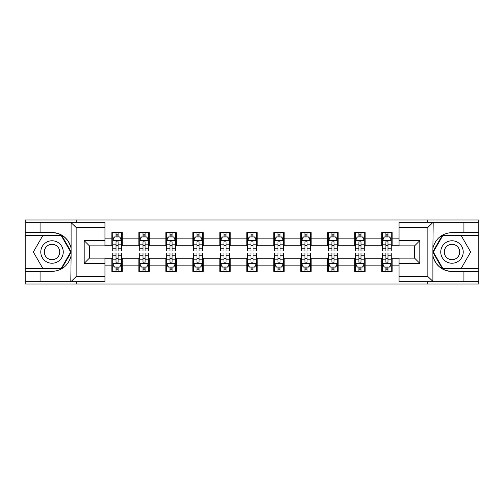 <?xml version="1.0" encoding="UTF-8"?>
<svg xmlns="http://www.w3.org/2000/svg" width="504" height="504" viewBox="0 0 504 504"><rect width="100%" height="100%" fill="white"/><g stroke="black" fill="none" stroke-linecap="round" stroke-linejoin="round"><path stroke-width="0.76" d="M104.952 227.518L76.148 227.518L70.799 222.333L104.952 222.333L104.952 245.858L89.384 245.858L89.384 258.142L104.952 258.142L104.952 281.667L70.799 281.667L71.108 255.767C68.424 265.482 62.061 270.711 52.013 271.461L25.2 271.461L25.2 284.004L478.8 284.004L478.8 235.305L442.348 235.305L432.709 252L442.348 268.695L478.8 268.695M399.048 276.482L427.852 276.482L433.201 281.667L399.048 281.667L399.048 258.142L414.616 258.142L414.616 245.858L399.048 245.858L399.048 222.333L433.201 222.333L432.892 248.233C435.576 238.518 441.939 233.289 451.987 232.539L478.8 232.539L478.8 219.996L427.247 219.996L427.247 222.333M427.247 219.996L25.2 219.996L25.2 268.695L61.652 268.695L71.291 252L61.652 235.305L25.2 235.305M427.247 281.667L427.247 284.004M76.753 284.004L76.753 281.667M76.753 222.333L76.753 219.996M399.048 245.769L392.131 245.769L392.131 232.539L381.749 232.539L381.749 238.852L365.142 238.852L365.142 232.539L354.759 232.539L354.759 238.852L338.152 238.852L338.152 232.539L327.77 232.539L327.77 238.852L311.163 238.852L311.163 232.539L300.787 232.539L300.787 238.852L284.18 238.852L284.18 232.539L273.798 232.539L273.798 238.852L257.191 238.852L257.191 232.539L246.809 232.539L246.809 238.852L230.202 238.852L230.202 232.539L219.82 232.539L219.82 238.852L203.213 238.852L203.213 232.539L192.837 232.539L192.837 238.852L176.23 238.852L176.23 232.539L165.847 232.539L165.847 238.852L149.241 238.852L149.241 232.539L138.858 232.539L138.858 238.852L122.252 238.852L122.252 232.539L111.869 232.539L111.869 238.852L104.952 238.852M392.131 238.852L399.048 238.852M399.048 265.148L392.131 265.148L392.131 271.461L381.749 271.461L381.749 265.148L365.142 265.148L365.142 271.461L354.759 271.461L354.759 265.148L338.152 265.148L338.152 271.461L327.77 271.461L327.77 265.148L311.163 265.148L311.163 271.461L300.787 271.461L300.787 265.148L284.18 265.148L284.18 271.461L273.798 271.461L273.798 265.148L257.191 265.148L257.191 271.461L246.809 271.461L246.809 265.148L230.202 265.148L230.202 271.461L219.82 271.461L219.82 265.148L203.213 265.148L203.213 271.461L192.837 271.461L192.837 265.148L176.23 265.148L176.23 271.461L165.847 271.461L165.847 265.148L149.241 265.148L149.241 271.461L138.858 271.461L138.858 265.148L122.252 265.148L122.252 271.461L111.869 271.461L111.869 265.148L104.952 265.148M381.749 238.852L381.749 245.769L365.142 245.769L365.142 238.852M365.142 265.148L365.142 258.231L381.749 258.231L381.749 265.148M354.759 238.852L354.759 245.769L338.152 245.769L338.152 238.852M338.152 265.148L338.152 258.231L354.759 258.231L354.759 265.148M327.77 238.852L327.77 245.769L311.163 245.769L311.163 238.852M311.163 265.148L311.163 258.231L327.77 258.231L327.77 265.148M300.787 238.852L300.787 245.769L284.18 245.769L284.18 238.852M284.18 265.148L284.18 258.231L300.787 258.231L300.787 265.148M273.798 238.852L273.798 245.769L257.191 245.769L257.191 238.852M257.191 265.148L257.191 258.231L273.798 258.231L273.798 265.148M246.809 238.852L246.809 245.769L230.202 245.769L230.202 238.852M230.202 265.148L230.202 258.231L246.809 258.231L246.809 265.148M219.82 238.852L219.82 245.769L203.213 245.769L203.213 238.852M203.213 265.148L203.213 258.231L219.82 258.231L219.82 265.148M192.837 238.852L192.837 245.769L176.23 245.769L176.23 238.852M176.23 265.148L176.23 258.231L192.837 258.231L192.837 265.148M165.847 238.852L165.847 245.769L149.241 245.769L149.241 238.852M149.241 265.148L149.241 258.231L165.847 258.231L165.847 265.148M138.858 238.852L138.858 245.769L122.252 245.769L122.252 238.852M122.252 265.148L122.252 258.231L138.858 258.231L138.858 265.148M111.869 238.852L111.869 245.769L104.952 245.769M104.952 258.231L111.869 258.231L111.869 265.148M392.131 265.148L392.131 258.231L399.048 258.231M111.869 236.861L112.738 236.861M116.021 236.861L118.1 236.861M121.388 236.861L122.252 236.861M111.869 245.599L112.738 245.599M116.021 245.599L118.1 245.599M121.388 245.599L122.252 245.599M111.869 258.401L112.738 258.401M116.021 258.401L118.1 258.401M121.388 258.401L122.252 258.401M111.869 267.139L112.738 267.139M116.021 267.139L118.1 267.139M121.388 267.139L122.252 267.139M138.858 258.401L139.721 258.401M143.01 258.401L145.089 258.401M148.371 258.401L149.241 258.401M138.858 267.139L139.721 267.139M143.01 267.139L145.089 267.139M148.371 267.139L149.241 267.139M138.858 236.861L139.721 236.861M143.01 236.861L145.089 236.861M148.371 236.861L149.241 236.861M138.858 245.599L139.721 245.599M143.01 245.599L145.089 245.599M148.371 245.599L149.241 245.599M165.847 258.401L166.711 258.401M169.999 258.401L172.078 258.401M175.361 258.401L176.23 258.401M165.847 267.139L166.711 267.139M169.999 267.139L172.078 267.139M175.361 267.139L176.23 267.139M165.847 236.861L166.711 236.861M169.999 236.861L172.078 236.861M175.361 236.861L176.23 236.861M165.847 245.599L166.711 245.599M169.999 245.599L172.078 245.599M175.361 245.599L176.23 245.599M192.837 258.401L193.7 258.401M196.988 258.401L199.061 258.401M202.35 258.401L203.213 258.401M192.837 267.139L193.7 267.139M196.988 267.139L199.061 267.139M202.35 267.139L203.213 267.139M192.837 236.861L193.7 236.861M196.988 236.861L199.061 236.861M202.35 236.861L203.213 236.861M192.837 245.599L193.7 245.599M196.988 245.599L199.061 245.599M202.35 245.599L203.213 245.599M219.82 258.401L220.689 258.401M223.971 258.401L226.05 258.401M229.339 258.401L230.202 258.401M219.82 267.139L220.689 267.139M223.971 267.139L226.05 267.139M229.339 267.139L230.202 267.139M219.82 236.861L220.689 236.861M223.971 236.861L226.05 236.861M229.339 236.861L230.202 236.861M219.82 245.599L220.689 245.599M223.971 245.599L226.05 245.599M229.339 245.599L230.202 245.599M246.809 258.401L247.678 258.401M250.961 258.401L253.039 258.401M256.322 258.401L257.191 258.401M246.809 267.139L247.678 267.139M250.961 267.139L253.039 267.139M256.322 267.139L257.191 267.139M246.809 236.861L247.678 236.861M250.961 236.861L253.039 236.861M256.322 236.861L257.191 236.861M246.809 245.599L247.678 245.599M250.961 245.599L253.039 245.599M256.322 245.599L257.191 245.599M273.798 258.401L274.661 258.401M277.95 258.401L280.029 258.401M283.311 258.401L284.18 258.401M273.798 267.139L274.661 267.139M277.95 267.139L280.029 267.139M283.311 267.139L284.18 267.139M273.798 236.861L274.661 236.861M277.95 236.861L280.029 236.861M283.311 236.861L284.18 236.861M273.798 245.599L274.661 245.599M277.95 245.599L280.029 245.599M283.311 245.599L284.18 245.599M300.787 258.401L301.65 258.401M304.939 258.401L307.012 258.401M310.3 258.401L311.163 258.401M300.787 267.139L301.65 267.139M304.939 267.139L307.012 267.139M310.3 267.139L311.163 267.139M300.787 236.861L301.65 236.861M304.939 236.861L307.012 236.861M310.3 236.861L311.163 236.861M300.787 245.599L301.65 245.599M304.939 245.599L307.012 245.599M310.3 245.599L311.163 245.599M327.77 258.401L328.639 258.401M331.922 258.401L334.001 258.401M337.289 258.401L338.152 258.401M327.77 267.139L328.639 267.139M331.922 267.139L334.001 267.139M337.289 267.139L338.152 267.139M327.77 236.861L328.639 236.861M331.922 236.861L334.001 236.861M337.289 236.861L338.152 236.861M327.77 245.599L328.639 245.599M331.922 245.599L334.001 245.599M337.289 245.599L338.152 245.599M354.759 258.401L355.629 258.401M358.911 258.401L360.99 258.401M364.279 258.401L365.142 258.401M354.759 267.139L355.629 267.139M358.911 267.139L360.99 267.139M364.279 267.139L365.142 267.139M354.759 236.861L355.629 236.861M358.911 236.861L360.99 236.861M364.279 236.861L365.142 236.861M354.759 245.599L355.629 245.599M358.911 245.599L360.99 245.599M364.279 245.599L365.142 245.599M381.749 258.401L382.612 258.401M385.9 258.401L387.979 258.401M391.261 258.401L392.131 258.401M381.749 267.139L382.612 267.139M385.9 267.139L387.979 267.139M391.261 267.139L392.131 267.139M381.749 236.861L382.612 236.861M385.9 236.861L387.979 236.861M391.261 236.861L392.131 236.861M381.749 245.599L382.612 245.599M385.9 245.599L387.979 245.599M391.261 245.599L392.131 245.599M118.1 234.788L116.021 234.788M121.388 248.793L118.1 248.793L118.1 250.961L121.388 250.961L121.388 240.408L119.656 236.949L114.465 236.949L112.738 240.408L112.738 250.961L116.021 250.961L116.021 248.793L112.738 248.793M112.738 240.408L112.738 232.539M121.388 240.408L121.388 232.539M116.021 236.949L116.021 232.539M118.1 232.539L118.1 236.949M118.1 248.793L118.1 241.706C117.407 240.377 116.714 240.377 116.021 241.706L116.021 248.793M116.021 269.212L118.1 269.212M112.738 255.207L116.021 255.207L116.021 253.039L112.738 253.039L112.738 263.592L114.465 267.051L119.656 267.051L121.388 263.592L121.388 253.039L118.1 253.039L118.1 255.207L121.388 255.207M121.388 263.592L121.388 271.461M112.738 263.592L112.738 271.461M118.1 267.051L118.1 271.461M116.021 271.461L116.021 267.051M116.021 255.207L116.021 262.294C116.714 263.623 117.407 263.623 118.1 262.294L118.1 255.207M57.639 242.26A11.246 11.246 0 0 0 42.279 246.38A11.246 11.246 0 0 0 46.393 261.74A11.246 11.246 0 0 0 61.753 257.62A11.246 11.246 0 0 0 57.639 242.26M55.862 245.335A7.699 7.699 0 0 0 45.347 248.151A7.699 7.699 0 0 0 48.163 258.665A7.699 7.699 0 0 0 58.685 255.849A7.699 7.699 0 0 0 55.862 245.335M61.356 268.178L42.676 268.178L33.34 252L42.676 235.822L61.356 235.822L70.692 252L61.356 268.178M457.607 242.26A11.246 11.246 0 0 0 442.247 246.38A11.246 11.246 0 0 0 446.361 261.74A11.246 11.246 0 0 0 461.721 257.62A11.246 11.246 0 0 0 457.607 242.26M455.837 245.335A7.699 7.699 0 0 0 445.316 248.151A7.699 7.699 0 0 0 448.138 258.665A7.699 7.699 0 0 0 458.653 255.849A7.699 7.699 0 0 0 455.837 245.335M461.324 268.178L442.644 268.178L433.308 252L442.644 235.822L461.324 235.822L470.66 252L461.324 268.178M40.081 271.461L40.081 281.667L25.2 281.667M70.799 281.667L40.081 281.667M25.2 271.461L25.2 268.695M70.799 222.333L40.081 222.333L40.081 232.539L25.2 232.539M40.081 222.333L25.2 222.333M52.013 232.539A19.461 19.461 0 0 1 71.108 248.233C68.424 238.518 62.061 233.289 52.013 232.539L40.081 232.539M71.108 255.767L71.108 222.484M89.384 245.858L84.193 240.666L104.952 240.666M104.952 263.334L84.193 263.334L89.384 258.142M71.108 281.516L76.148 276.482L104.952 276.482M463.919 232.539L463.919 222.333L478.8 222.333M433.201 222.333L463.919 222.333M478.8 232.539L478.8 235.305M433.201 281.667L463.919 281.667L463.919 271.461L478.8 271.461M463.919 281.667L478.8 281.667M451.987 271.461A19.461 19.461 0 0 1 432.892 255.767C435.576 265.482 441.939 270.711 451.987 271.461L463.919 271.461M432.892 248.233L432.892 281.516M414.616 258.142L419.807 263.334L399.048 263.334M399.048 240.666L419.807 240.666L414.616 245.858M432.892 222.484L427.852 227.518L399.048 227.518M145.089 234.788L143.01 234.788M148.371 248.793L145.089 248.793L145.089 250.961L148.371 250.961L148.371 240.408L146.645 236.949L141.454 236.949L139.721 240.408L139.721 250.961L143.01 250.961L143.01 248.793L139.721 248.793M139.721 240.408L139.721 232.539M148.371 240.408L148.371 232.539M143.01 236.949L143.01 232.539M145.089 232.539L145.089 236.949M145.089 248.793L145.089 241.706C144.396 240.377 143.703 240.377 143.01 241.706L143.01 248.793M172.078 234.788L169.999 234.788M175.361 248.793L172.078 248.793L172.078 250.961L175.361 250.961L175.361 240.408L173.634 236.949L168.443 236.949L166.711 240.408L166.711 250.961L169.999 250.961L169.999 248.793L166.711 248.793M166.711 240.408L166.711 232.539M175.361 240.408L175.361 232.539M169.999 236.949L169.999 232.539M172.078 232.539L172.078 236.949M172.078 248.793L172.078 241.706C171.385 240.377 170.692 240.377 169.999 241.706L169.999 248.793M143.01 269.212L145.089 269.212M139.721 255.207L143.01 255.207L143.01 253.039L139.721 253.039L139.721 263.592L141.454 267.051L146.645 267.051L148.371 263.592L148.371 253.039L145.089 253.039L145.089 255.207L148.371 255.207M148.371 263.592L148.371 271.461M139.721 263.592L139.721 271.461M145.089 267.051L145.089 271.461M143.01 271.461L143.01 267.051M143.01 255.207L143.01 262.294C143.703 263.623 144.396 263.623 145.089 262.294L145.089 255.207M169.999 269.212L172.078 269.212M166.711 255.207L169.999 255.207L169.999 253.039L166.711 253.039L166.711 263.592L168.443 267.051L173.634 267.051L175.361 263.592L175.361 253.039L172.078 253.039L172.078 255.207L175.361 255.207M175.361 263.592L175.361 271.461M166.711 263.592L166.711 271.461M172.078 267.051L172.078 271.461M169.999 271.461L169.999 267.051M169.999 255.207L169.999 262.294C170.692 263.623 171.385 263.623 172.078 262.294L172.078 255.207M199.061 234.788L196.988 234.788M202.35 248.793L199.061 248.793L199.061 250.961L202.35 250.961L202.35 240.408L200.617 236.949L195.432 236.949L193.7 240.408L193.7 250.961L196.988 250.961L196.988 248.793L193.7 248.793M193.7 240.408L193.7 232.539M202.35 240.408L202.35 232.539M196.988 236.949L196.988 232.539M199.061 232.539L199.061 236.949M199.061 248.793L199.061 241.706C198.374 240.377 197.681 240.377 196.988 241.706L196.988 248.793M226.05 234.788L223.971 234.788M229.339 248.793L226.05 248.793L226.05 250.961L229.339 250.961L229.339 240.408L227.606 236.949L222.415 236.949L220.689 240.408L220.689 250.961L223.971 250.961L223.971 248.793L220.689 248.793M220.689 240.408L220.689 232.539M229.339 240.408L229.339 232.539M223.971 236.949L223.971 232.539M226.05 232.539L226.05 236.949M226.05 248.793L226.05 241.706C225.357 240.377 224.664 240.377 223.971 241.706L223.971 248.793M253.039 234.788L250.961 234.788M256.322 248.793L253.039 248.793L253.039 250.961L256.322 250.961L256.322 240.408L254.596 236.949L249.404 236.949L247.678 240.408L247.678 250.961L250.961 250.961L250.961 248.793L247.678 248.793M247.678 240.408L247.678 232.539M256.322 240.408L256.322 232.539M250.961 236.949L250.961 232.539M253.039 232.539L253.039 236.949M253.039 248.793L253.039 241.706C252.347 240.377 251.654 240.377 250.961 241.706L250.961 248.793M196.988 269.212L199.061 269.212M193.7 255.207L196.988 255.207L196.988 253.039L193.7 253.039L193.7 263.592L195.432 267.051L200.617 267.051L202.35 263.592L202.35 253.039L199.061 253.039L199.061 255.207L202.35 255.207M202.35 263.592L202.35 271.461M193.7 263.592L193.7 271.461M199.061 267.051L199.061 271.461M196.988 271.461L196.988 267.051M196.988 255.207L196.988 262.294C197.675 263.623 198.368 263.623 199.061 262.294L199.061 255.207M223.971 269.212L226.05 269.212M220.689 255.207L223.971 255.207L223.971 253.039L220.689 253.039L220.689 263.592L222.415 267.051L227.606 267.051L229.339 263.592L229.339 253.039L226.05 253.039L226.05 255.207L229.339 255.207M229.339 263.592L229.339 271.461M220.689 263.592L220.689 271.461M226.05 267.051L226.05 271.461M223.971 271.461L223.971 267.051M223.971 255.207L223.971 262.294C224.664 263.623 225.357 263.623 226.05 262.294L226.05 255.207M250.961 269.212L253.039 269.212M247.678 255.207L250.961 255.207L250.961 253.039L247.678 253.039L247.678 263.592L249.404 267.051L254.596 267.051L256.322 263.592L256.322 253.039L253.039 253.039L253.039 255.207L256.322 255.207M256.322 263.592L256.322 271.461M247.678 263.592L247.678 271.461M253.039 267.051L253.039 271.461M250.961 271.461L250.961 267.051M250.961 255.207L250.961 262.294C251.654 263.623 252.347 263.623 253.039 262.294L253.039 255.207M280.029 234.788L277.95 234.788M283.311 248.793L280.029 248.793L280.029 250.961L283.311 250.961L283.311 240.408L281.585 236.949L276.394 236.949L274.661 240.408L274.661 250.961L277.95 250.961L277.95 248.793L274.661 248.793M274.661 240.408L274.661 232.539M283.311 240.408L283.311 232.539M277.95 236.949L277.95 232.539M280.029 232.539L280.029 236.949M280.029 248.793L280.029 241.706C279.336 240.377 278.643 240.377 277.95 241.706L277.95 248.793M277.95 269.212L280.029 269.212M274.661 255.207L277.95 255.207L277.95 253.039L274.661 253.039L274.661 263.592L276.394 267.051L281.585 267.051L283.311 263.592L283.311 253.039L280.029 253.039L280.029 255.207L283.311 255.207M283.311 263.592L283.311 271.461M274.661 263.592L274.661 271.461M280.029 267.051L280.029 271.461M277.95 271.461L277.95 267.051M277.95 255.207L277.95 262.294C278.643 263.623 279.336 263.623 280.029 262.294L280.029 255.207M307.012 234.788L304.939 234.788M310.3 248.793L307.012 248.793L307.012 250.961L310.3 250.961L310.3 240.408L308.568 236.949L303.383 236.949L301.65 240.408L301.65 250.961L304.939 250.961L304.939 248.793L301.65 248.793M301.65 240.408L301.65 232.539M310.3 240.408L310.3 232.539M304.939 236.949L304.939 232.539M307.012 232.539L307.012 236.949M307.012 248.793L307.012 241.706C306.325 240.377 305.632 240.377 304.939 241.706L304.939 248.793M304.939 269.212L307.012 269.212M301.65 255.207L304.939 255.207L304.939 253.039L301.65 253.039L301.65 263.592L303.383 267.051L308.568 267.051L310.3 263.592L310.3 253.039L307.012 253.039L307.012 255.207L310.3 255.207M310.3 263.592L310.3 271.461M301.65 263.592L301.65 271.461M307.012 267.051L307.012 271.461M304.939 271.461L304.939 267.051M304.939 255.207L304.939 262.294C305.626 263.623 306.319 263.623 307.012 262.294L307.012 255.207M334.001 234.788L331.922 234.788M337.289 248.793L334.001 248.793L334.001 250.961L337.289 250.961L337.289 240.408L335.557 236.949L330.366 236.949L328.639 240.408L328.639 250.961L331.922 250.961L331.922 248.793L328.639 248.793M328.639 240.408L328.639 232.539M337.289 240.408L337.289 232.539M331.922 236.949L331.922 232.539M334.001 232.539L334.001 236.949M334.001 248.793L334.001 241.706C333.308 240.377 332.615 240.377 331.922 241.706L331.922 248.793M331.922 269.212L334.001 269.212M328.639 255.207L331.922 255.207L331.922 253.039L328.639 253.039L328.639 263.592L330.366 267.051L335.557 267.051L337.289 263.592L337.289 253.039L334.001 253.039L334.001 255.207L337.289 255.207M337.289 263.592L337.289 271.461M328.639 263.592L328.639 271.461M334.001 267.051L334.001 271.461M331.922 271.461L331.922 267.051M331.922 255.207L331.922 262.294C332.615 263.623 333.308 263.623 334.001 262.294L334.001 255.207M360.99 234.788L358.911 234.788M364.279 248.793L360.99 248.793L360.99 250.961L364.279 250.961L364.279 240.408L362.546 236.949L357.355 236.949L355.629 240.408L355.629 250.961L358.911 250.961L358.911 248.793L355.629 248.793M355.629 240.408L355.629 232.539M364.279 240.408L364.279 232.539M358.911 236.949L358.911 232.539M360.99 232.539L360.99 236.949M360.99 248.793L360.99 241.706C360.297 240.377 359.604 240.377 358.911 241.706L358.911 248.793M358.911 269.212L360.99 269.212M355.629 255.207L358.911 255.207L358.911 253.039L355.629 253.039L355.629 263.592L357.355 267.051L362.546 267.051L364.279 263.592L364.279 253.039L360.99 253.039L360.99 255.207L364.279 255.207M364.279 263.592L364.279 271.461M355.629 263.592L355.629 271.461M360.99 267.051L360.99 271.461M358.911 271.461L358.911 267.051M358.911 255.207L358.911 262.294C359.604 263.623 360.297 263.623 360.99 262.294L360.99 255.207M387.979 234.788L385.9 234.788M391.261 248.793L387.979 248.793L387.979 250.961L391.261 250.961L391.261 240.408L389.535 236.949L384.344 236.949L382.612 240.408L382.612 250.961L385.9 250.961L385.9 248.793L382.612 248.793M382.612 240.408L382.612 232.539M391.261 240.408L391.261 232.539M385.9 236.949L385.9 232.539M387.979 232.539L387.979 236.949M387.979 248.793L387.979 241.706C387.286 240.377 386.593 240.377 385.9 241.706L385.9 248.793M385.9 269.212L387.979 269.212M382.612 255.207L385.9 255.207L385.9 253.039L382.612 253.039L382.612 263.592L384.344 267.051L389.535 267.051L391.261 263.592L391.261 253.039L387.979 253.039L387.979 255.207L391.261 255.207M391.261 263.592L391.261 271.461M382.612 263.592L382.612 271.461M387.979 267.051L387.979 271.461M385.9 271.461L385.9 267.051M385.9 255.207L385.9 262.294C386.593 263.623 387.286 263.623 387.979 262.294L387.979 255.207M121.344 240.32L112.783 240.32M112.738 237.157L114.364 237.157M119.763 237.157L121.388 237.157M116.021 244.157L112.738 244.157M121.388 244.157L118.1 244.157M118.1 235.885L116.021 235.885M112.783 263.68L121.344 263.68M121.388 266.843L119.763 266.843M114.364 266.843L112.738 266.843M118.1 259.844L121.388 259.844M112.738 259.844L116.021 259.844M116.021 268.115L118.1 268.115M76.148 227.518L76.148 276.482M84.193 263.334L84.193 240.666M427.852 276.482L427.852 227.518M419.807 240.666L419.807 263.334M148.333 240.32L139.766 240.32M139.721 237.157L141.353 237.157M146.746 237.157L148.371 237.157M143.01 244.157L139.721 244.157M148.371 244.157L145.089 244.157M145.089 235.885L143.01 235.885M175.316 240.32L166.755 240.32M166.711 237.157L168.336 237.157M173.735 237.157L175.361 237.157M169.999 244.157L166.711 244.157M175.361 244.157L172.078 244.157M172.078 235.885L169.999 235.885M139.766 263.68L148.333 263.68M148.371 266.843L146.746 266.843M141.353 266.843L139.721 266.843M145.089 259.844L148.371 259.844M139.721 259.844L143.01 259.844M143.01 268.115L145.089 268.115M166.755 263.68L175.316 263.68M175.361 266.843L173.735 266.843M168.336 266.843L166.711 266.843M172.078 259.844L175.361 259.844M166.711 259.844L169.999 259.844M169.999 268.115L172.078 268.115M202.306 240.32L193.744 240.32M193.7 237.157L195.325 237.157M200.724 237.157L202.35 237.157M196.988 244.157L193.7 244.157M202.35 244.157L199.061 244.157M199.061 235.885L196.988 235.885M229.295 240.32L220.733 240.32M220.689 237.157L222.314 237.157M227.713 237.157L229.339 237.157M223.971 244.157L220.689 244.157M229.339 244.157L226.05 244.157M226.05 235.885L223.971 235.885M256.284 240.32L247.716 240.32M247.678 237.157L249.304 237.157M254.696 237.157L256.322 237.157M250.961 244.157L247.678 244.157M256.322 244.157L253.039 244.157M253.039 235.885L250.961 235.885M193.744 263.68L202.306 263.68M202.35 266.843L200.724 266.843M195.325 266.843L193.7 266.843M199.061 259.844L202.35 259.844M193.7 259.844L196.988 259.844M196.988 268.115L199.061 268.115M220.733 263.68L229.295 263.68M229.339 266.843L227.713 266.843M222.314 266.843L220.689 266.843M226.05 259.844L229.339 259.844M220.689 259.844L223.971 259.844M223.971 268.115L226.05 268.115M247.716 263.68L256.284 263.68M256.322 266.843L254.696 266.843M249.304 266.843L247.678 266.843M253.039 259.844L256.322 259.844M247.678 259.844L250.961 259.844M250.961 268.115L253.039 268.115M283.267 240.32L274.705 240.32M274.661 237.157L276.286 237.157M281.686 237.157L283.311 237.157M277.95 244.157L274.661 244.157M283.311 244.157L280.029 244.157M280.029 235.885L277.95 235.885M274.705 263.68L283.267 263.68M283.311 266.843L281.686 266.843M276.286 266.843L274.661 266.843M280.029 259.844L283.311 259.844M274.661 259.844L277.95 259.844M277.95 268.115L280.029 268.115M310.256 240.32L301.694 240.32M301.65 237.157L303.276 237.157M308.675 237.157L310.3 237.157M304.939 244.157L301.65 244.157M310.3 244.157L307.012 244.157M307.012 235.885L304.939 235.885M301.694 263.68L310.256 263.68M310.3 266.843L308.675 266.843M303.276 266.843L301.65 266.843M307.012 259.844L310.3 259.844M301.65 259.844L304.939 259.844M304.939 268.115L307.012 268.115M337.245 240.32L328.684 240.32M328.639 237.157L330.265 237.157M335.664 237.157L337.289 237.157M331.922 244.157L328.639 244.157M337.289 244.157L334.001 244.157M334.001 235.885L331.922 235.885M328.684 263.68L337.245 263.68M337.289 266.843L335.664 266.843M330.265 266.843L328.639 266.843M334.001 259.844L337.289 259.844M328.639 259.844L331.922 259.844M331.922 268.115L334.001 268.115M364.234 240.32L355.666 240.32M355.629 237.157L357.254 237.157M362.647 237.157L364.279 237.157M358.911 244.157L355.629 244.157M364.279 244.157L360.99 244.157M360.99 235.885L358.911 235.885M355.666 263.68L364.234 263.68M364.279 266.843L362.647 266.843M357.254 266.843L355.629 266.843M360.99 259.844L364.279 259.844M355.629 259.844L358.911 259.844M358.911 268.115L360.99 268.115M391.217 240.32L382.656 240.32M382.612 237.157L384.237 237.157M389.636 237.157L391.261 237.157M385.9 244.157L382.612 244.157M391.261 244.157L387.979 244.157M387.979 235.885L385.9 235.885M382.656 263.68L391.217 263.68M391.261 266.843L389.636 266.843M384.237 266.843L382.612 266.843M387.979 259.844L391.261 259.844M382.612 259.844L385.9 259.844M385.9 268.115L387.979 268.115"/></g></svg>
